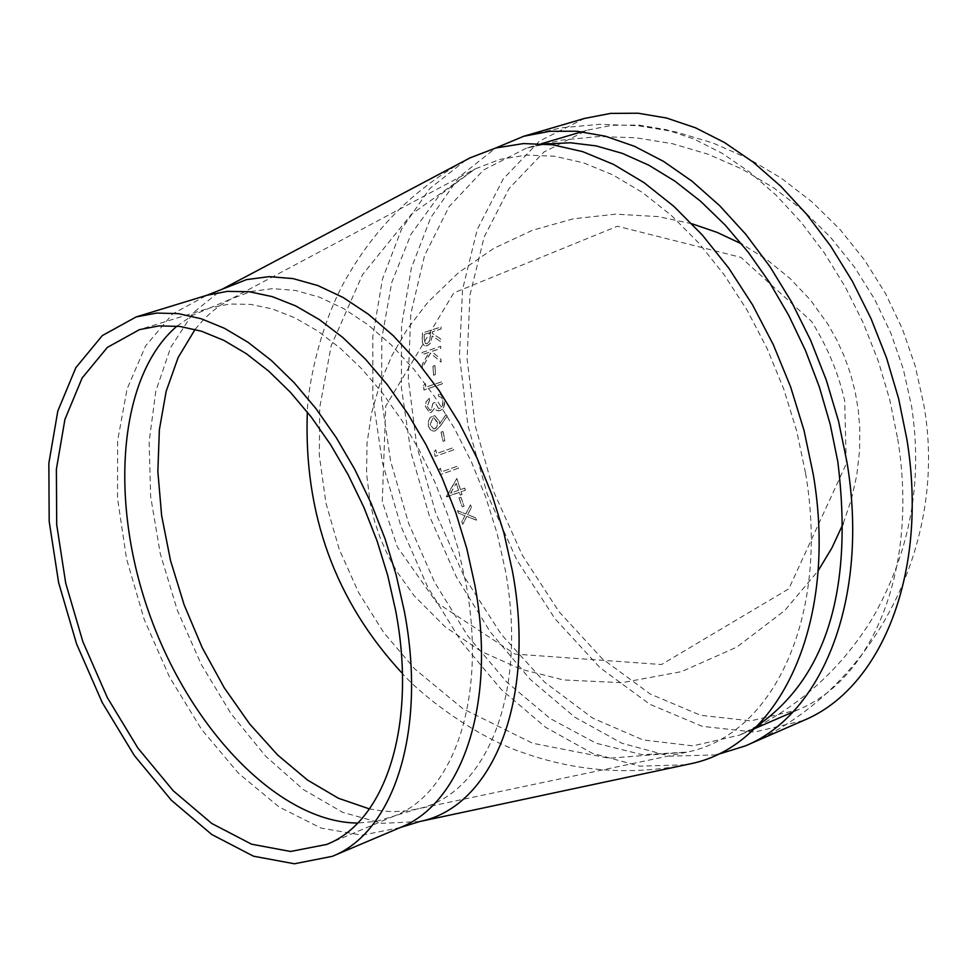 <?xml version="1.0" encoding="UTF-8"?>
<svg xmlns="http://www.w3.org/2000/svg" width="977" height="977" viewBox="0 0 977 977"><rect width="100%" height="100%" fill="white"/><g stroke="black" fill="none" stroke-linecap="round" stroke-linejoin="round"><path stroke-width="0.73" stroke-dasharray="4.88 3.66" d="M897.704 438.905C918.685 566.648 873.78 678.954 797.794 709.876L750.715 720.867L700.631 715.286L650.303 694.061L602.308 658.803L558.978 611.663L522.304 555.192L493.947 492.2L475.225 425.703L467.067 358.864L470.01 294.907L484.152 237.057L509.102 188.463L543.908 152.021L587.055 130.21L612.249 125.288L638.775 125.08L666.229 129.672L694.158 139.1L722.113 153.279L749.591 172.062L776.117 195.192L801.189 222.304L824.344 252.97L845.129 286.652L863.179 322.764L878.128 360.635L889.705 399.593L897.704 438.905M803.35 720.562L754.366 732.103L702.243 726.351L649.888 704.307L599.988 667.682L554.948 618.697L516.845 560.029L487.389 494.582L467.934 425.508L459.471 356.055L462.536 289.595L477.252 229.461L503.228 178.938L539.487 141.067L584.454 118.449M716.349 754.891L669.819 756.174L621.873 743.228L574.659 717.106L530.169 679.333L490.136 631.74L456.1 576.43L429.318 515.697L410.841 451.948L401.413 387.686L401.535 325.5L411.378 267.967L430.784 217.627L459.214 176.91L495.718 148.016M458.946 497.94L460.839 497.256L464.051 506.22L462.17 506.904L458.946 497.94L460.924 497.22L464.148 506.184L462.268 506.868L459.043 497.904M446.294 496.621L456.809 478.486L460.362 489.66L464.6 488.134L465.308 490.246L461.071 491.773L461.987 494.472L460.106 495.156L459.19 492.457L446.44 497.049L456.894 478.474L460.46 489.636L464.698 488.109L465.394 490.21L461.168 491.749L462.084 494.447L460.204 495.131L459.275 492.42L446.379 496.597M438.783 470.328L440.297 468.264L441.311 471.928L457.834 466.041L458.445 468.178L440.016 474.737L438.783 470.328L440.395 468.252L441.409 471.915L457.932 466.029L458.531 468.154L440.114 474.724L438.881 470.316M434.093 451.936L435.669 449.872L436.536 453.548L453.084 447.735L453.609 449.872L435.156 456.369L434.093 451.936L435.766 449.86L436.634 453.548L453.181 447.722L453.707 449.86L435.253 456.357L434.191 451.936M441.042 432.139L442.935 431.48L444.853 440.688L442.96 441.348L441.042 432.139L443.033 431.48L444.95 440.688L443.057 441.348L441.14 432.139M447.148 415.982L445.952 414.578L439.589 423.835L439.284 421.258L434.655 415.591L430.173 417.423L428.317 421.087L428.317 426.082L430.417 429.843L433.373 431.126L435.217 430.881L440.138 426.228L447.258 415.994L446.049 414.59L439.687 423.835L439.381 421.27L434.765 415.604L430.283 417.423L428.414 421.099L428.414 426.094L430.515 429.856L433.47 431.138L435.327 430.881L440.236 426.228L447.258 415.994M438.392 394.256L438.636 396.406L441.421 397.395L442.935 401.046L442.251 406.09L440.81 407.971L438.588 408.581L434.936 402.451L433.031 403.098L430.833 410.279L429.868 410.352L427.254 406.456L429.477 400.472L429.221 398.335L426.094 401.926L425.276 406.347L429.477 412.563L431.162 412.416L434.57 408.313L437.965 410.877L440.712 410.377L443.582 407.482L444.816 400.362L440.542 394.366L438.392 394.256L440.542 394.366M423.505 385.597L425.3 383.558L425.606 387.222L442.263 381.592L442.459 383.729L423.896 390.006L423.505 385.597L425.398 383.595L425.716 387.246L442.373 381.628L442.557 383.753L424.006 390.031L423.603 385.634M432.97 366.131L434.875 365.496L435.376 374.57L433.483 375.205L432.97 366.131L434.973 365.532L435.486 374.594L433.58 375.241L433.067 366.167M422.015 352.514L440.639 346.359L440.651 348.447L431.687 351.415L440.883 359.267L440.993 362.076L430.417 353.088L422.357 367.376L422.247 364.372L429.135 352.257L422.027 354.614L422.015 352.514L440.749 346.408L440.761 348.484L431.785 351.451L440.993 359.304L441.103 362.113L430.527 353.124L422.467 367.413L422.345 364.409L429.245 352.294L422.137 354.651L422.113 352.563M424.299 345.748L422.345 342.707L422.406 332.998L441.177 326.953L441.091 328.993L432.493 331.801L432.42 333.475L440.798 339.092L440.761 341.657L432.335 336.015L430.283 343.513L427.12 345.858L424.299 345.748L427.022 345.809L430.173 343.464L432.237 335.966L440.664 341.608L440.688 339.043L432.322 333.426L432.384 331.753L440.981 328.944L441.079 326.892L422.406 332.998M457.419 510.666L465.773 513.987L470.499 504.889L471.427 507.356L467.629 514.708L475.506 517.786L476.507 520.228L466.737 516.442L462.744 524.27L461.755 521.828L464.881 515.722L458.347 513.145L457.505 510.629L465.858 513.951L470.584 504.853L471.512 507.319L467.714 514.671L475.604 517.749L476.593 520.179L466.823 516.406L462.829 524.234L461.84 521.779L464.967 515.673L458.445 513.108L457.505 510.629M685.744 764.796L639.727 766.151L592.245 753.255L545.422 727.193L501.238 689.469L461.425 641.926L427.535 586.701L400.839 526.053L382.361 462.414L372.86 398.311L372.835 336.32L382.483 279.019L401.632 228.972L429.758 188.585L465.895 160.069C416.507 187.486 377.513 225.443 348.923 273.926C321.128 319.137 307.645 386.11 307.34 412.025M805.573 473.234C829.864 615.327 773.992 735.009 687.002 752.119L642.377 754.732L596.092 743.228L550.307 718.596L506.99 682.312L467.946 636.222L434.704 582.439L408.581 523.232L390.592 461.083L381.518 398.506L381.848 338.103L391.753 282.475L411.024 234.187L439.113 195.632L475.005 168.984L499.76 159.422L526.444 155.111L554.582 156.222L583.696 162.878L613.238 175.066L642.646 192.652L671.309 215.392L698.653 242.907L724.091 274.684L747.075 310.124L767.104 348.52L783.749 389.066L796.67 430.93L805.573 473.234M757.346 725.801L739.723 735.083L692.876 745.866L642.939 739.894L592.673 718.119L544.678 682.202L501.262 634.342L464.429 577.102L435.827 513.328L416.8 446.086L408.264 378.551L410.804 313.971L424.531 255.62L449.078 206.66L483.517 170.01L526.347 148.174L545.813 143.985M422.223 337.578L422.443 342.756L424.409 345.797M422.333 337.627L422.516 333.047M430.576 332.436L430.051 340.228L427.144 343.782L425.532 343.684L424.189 338.775L424.348 334.476L430.576 332.436L429.501 341.376L427.511 343.538L425.435 343.648L424.091 338.726L424.238 334.415L430.466 332.375M429.221 398.335L426.192 401.95L425.374 406.359L429.587 412.575L431.26 412.441L434.667 408.337L436.621 410.377L440.126 410.682L443.68 407.494L445.036 402.206L444.926 400.375L440.639 394.39M438.636 396.406L438.49 394.281M438.746 396.418L441.531 397.419L443.033 401.058L442.605 405.528L439.968 408.484L438.685 408.594L435.034 402.463L433.141 403.11L430.942 410.291L429.965 410.364L427.364 406.469L429.587 400.497L429.33 398.347M434.802 428.769L433.69 428.915L430.149 424.653L432.933 418.009L434.142 417.875L437.549 422.32L436.988 426.778L435.644 428.353L433.593 428.915L430.051 424.641L432.835 417.997L434.044 417.863L437.586 423.456L436.878 426.778L434.704 428.756M458.579 490.32L450.58 493.202L456.308 483.31L458.579 490.32L450.58 493.202M458.482 490.344L456.308 483.31M450.495 493.226L456.21 483.322M419.878 821.498L382.263 823.342L342.793 812.388L303.31 789.526L265.549 756.088L231.073 713.747L201.274 664.445L177.338 610.295L160.228 553.532L150.653 496.511L149.127 441.592L155.819 391.166L170.645 347.531L193.177 312.835L222.597 288.984M400.338 827.519L362.125 835.213L320.945 828.056L279.056 806.953L238.596 773.393L201.518 729.343L169.558 677.134L144.181 619.369L126.534 558.771L117.496 498.233L117.631 440.664L127.083 388.944L145.646 345.87L172.611 313.935L206.843 295.286M177.008 326.11L192.75 315.229L210.104 307.84L229.815 304.03L250.759 304.384L272.595 309.001L294.993 317.867L317.562 330.898L339.923 347.934L361.661 368.732L382.386 392.962L401.718 420.232L419.292 450.055L434.777 481.905L447.869 515.209L458.335 549.355L465.98 583.709C487.01 695.722 454.806 792.396 394.781 815.807L376.743 821.291L357.68 823.061M195.107 329.383L204.315 318.807L211.801 311.846L219.764 305.728L231.085 298.974L251.065 291.5L272.681 288.63L295.567 290.474L319.32 297.118L343.501 308.512L367.645 324.523L391.288 344.918L413.93 369.33L435.131 397.334L454.427 428.378L471.415 461.877L485.74 497.122L497.11 533.405L505.28 569.982C528.215 692.644 486.595 795.327 416.556 809.127L406.835 810.861L393.511 811.643L383.302 811.118L369.453 808.919M745.329 745.915C874.781 691.215 948.63 541.759 923.741 404.417L915.217 366.07L902.406 328.919L885.48 293.466L864.633 260.187L840.122 229.571L812.217 202.08L781.234 178.132L748.113 158.433L712.844 142.947L675.937 131.956L637.969 125.703L599.512 124.323L561.201 127.853L523.684 136.279M691.85 223.733L658.119 216.589L615.705 214.171L573.426 218.775L532.428 230.279L493.837 248.341L458.677 272.51L427.963 302.149L407.36 329.041L392.021 355.408L380.029 383.46L371.614 412.807L367.047 442.996L366.546 473.576L370.368 504.071L374.716 521.767L380.639 539.06L388.064 555.73L396.906 571.63L414.077 595.701L444.999 626.697L481.111 651.366L521.022 669.245L563.411 679.943L621.995 682.691L681.494 671.639L736.731 647.153L784.702 610.564L818.067 570.886M843.249 523.452L851.272 499.748L856.768 475.335L859.589 450.482L859.76 427.499L858.197 409.4L855.119 391.472L850.515 373.849L844.409 356.666L836.849 340.081L827.91 324.242L810.544 300.122L790.051 278.482L766.933 259.674L741.616 243.92M685.769 764.796C630.141 775.53 575.746 771.427 522.585 752.51C472.209 735.693 418.425 692.351 402.402 673.495M326.66 844.458L394.781 815.807L416.556 809.127L687.002 752.119L609.123 758.225L532.612 743.241L462.878 708.74L414.663 668.879L383.876 632.754L358.596 592.563L339.202 549.196L325.927 503.033L319.332 455.49L319.723 407.507L331.179 345.797L362.491 274.72L411.476 214.232L475.005 168.984L231.085 298.974L210.104 307.84L139.491 329.628M541.637 143.656L526.347 148.174L562.337 140.004L599.096 136.536L636.015 137.781L672.481 143.704L707.922 154.171L741.812 168.972L773.637 187.792L803.619 210.861L830.621 237.387L854.35 266.929L874.525 299.06L890.914 333.316L903.322 369.196L911.578 406.249C923.216 482.162 909.953 553.214 871.777 619.406C839.475 671.431 795.461 709.998 739.723 735.083L754.354 728.732M382.276 501.567L385.732 406.102L453.792 292.88L617.427 226.237L740.969 257.391L811.692 321.543C827.653 347.25 838.657 373.739 844.714 401.01L846.241 463.941L788.793 588.826L661.514 664.531L515.05 654.077L436.646 602.589L397.273 546.827L382.276 501.567M792.848 712.013L797.794 709.876M581.889 131.748L587.055 130.21"/><path stroke-width="1.47" d="M495.718 148.016L523.684 136.279L584.454 118.449L610.588 113.405L638.128 113.222L666.619 118.034L695.612 127.853L724.629 142.605L753.157 162.133L780.684 186.167L806.721 214.354L830.755 246.216L852.347 281.217L871.081 318.734L886.591 358.095L898.608 398.567L906.9 439.406C928.602 571.972 881.987 688.345 803.35 720.562L745.329 745.915L716.349 754.891M523.684 136.279L549.709 131.297L577.138 131.248L605.557 136.255L634.513 146.318L663.53 161.376L692.095 181.258L719.683 205.707L745.805 234.333L769.974 266.684L791.712 302.198L810.605 340.24L826.31 380.126L838.522 421.111L847.022 462.463C869.42 596.629 823.538 713.931 745.329 745.915M222.597 288.984L470.096 157.847L495.791 147.991L523.464 143.57L552.677 144.767L582.89 151.716L613.556 164.405L644.075 182.687L673.837 206.33L702.231 234.932L728.647 267.967L752.522 304.812L773.32 344.722L790.613 386.868L804.01 430.381L813.255 474.333C838.4 621.885 780.415 745.903 690.397 763.806L685.744 764.796M404.368 611.407C427.059 730.198 394.268 832.05 332.265 856.341L294.395 863.778L253.483 856.194L211.765 834.505L171.378 800.261L134.289 755.465L102.194 702.487L76.585 643.941L58.62 582.61L49.18 521.388L48.85 463.232L57.814 411.048L75.864 367.633L102.353 335.551L136.157 316.927L156.589 313.067L178.339 313.641L201.067 318.71L224.405 328.272L247.975 342.243L271.362 360.476L294.138 382.679L315.901 408.533L336.235 437.586L354.749 469.339L371.113 503.24L384.999 538.645L396.149 574.928L404.368 611.407M395.624 610.442C417.35 723.896 386.062 821.339 326.66 844.458L290.584 851.468L251.59 844.201L211.826 823.513L173.32 790.845L137.928 748.101L107.299 697.541L82.85 641.657L65.703 583.122L56.703 524.698L56.385 469.204L64.922 419.426L82.117 378.038L107.336 347.421L139.491 329.628L159.007 325.903L179.78 326.416L201.494 331.227L223.794 340.338L246.302 353.674L268.626 371.052L290.377 392.241L311.138 416.898L330.556 444.608L348.227 474.907L363.847 507.246L377.11 541.026L387.759 575.636L395.624 610.442M545.813 143.985L570.495 142.776L596.117 145.891L622.337 153.377L648.765 165.174L674.997 181.209L700.619 201.274L725.203 225.113L748.37 252.408L769.705 282.744L788.854 315.644L805.512 350.596L819.361 387.014L830.206 424.323L837.851 461.901C853.422 589.436 826.591 677.403 757.346 725.801M136.157 316.927L206.843 295.286L246.57 279.605L269.176 276.638L293.1 278.604L317.94 285.589L343.22 297.533L368.476 314.313L393.218 335.661L416.91 361.234L439.1 390.568L459.288 423.09L477.069 458.176L492.066 495.095L503.949 533.088L512.485 571.398C536.434 699.74 492.897 806.941 419.878 821.498L685.769 764.796M206.843 295.286L227.47 291.341L249.391 291.769L272.265 296.629L295.713 305.923L319.345 319.589L342.756 337.456L365.532 359.255L387.246 384.657L407.494 413.234L425.899 444.498L442.117 477.887L455.832 512.803L466.786 548.585L474.785 584.6C496.743 701.877 463 802.923 400.338 827.519L419.878 821.498M357.68 823.061C280.252 822.487 191.968 731.639 150.519 617.061C108.703 502.605 118.034 376.267 177.008 326.11M369.453 808.919L338.408 798.258L307.474 780.037L277.59 754.952L249.587 723.872L224.234 687.759L202.227 647.702L184.14 604.836L170.474 560.358L161.62 515.514L157.859 471.549L159.361 429.746L166.163 391.325L178.156 357.497L195.107 329.383M818.067 570.886L831.952 547.841L843.249 523.452M741.616 243.92L717.301 232.465L691.85 223.733M402.402 673.495C335.258 601.063 303.566 513.914 307.34 412.025M332.265 856.341L400.338 827.519M754.354 728.732L792.848 712.013M541.637 143.656L581.889 131.748"/></g></svg>
